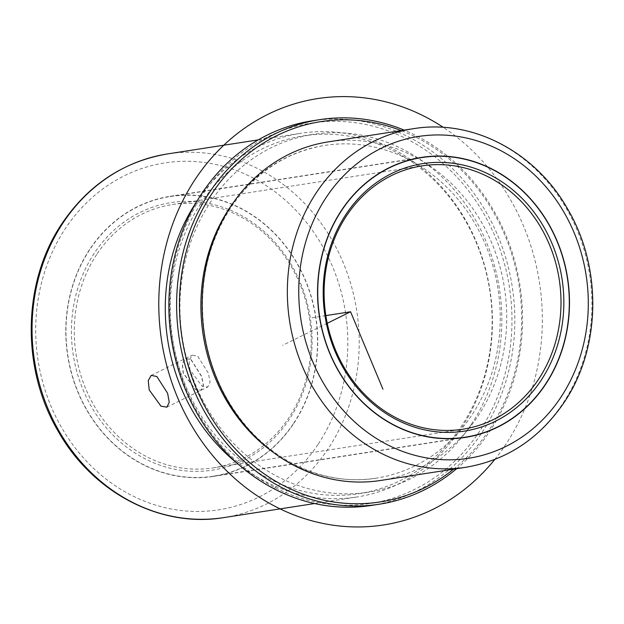 <?xml version="1.0" encoding="UTF-8"?>
<svg xmlns="http://www.w3.org/2000/svg" width="624" height="624" viewBox="0 0 624 624"><rect width="100%" height="100%" fill="white"/><g stroke="black" fill="none" stroke-linecap="round" stroke-linejoin="round"><path stroke-width="0.47" stroke-dasharray="3.12 2.34" d="M190.944 359.666L201.552 376.498L203.299 385.437L201.045 390.289L195.078 389.329L183.16 373.152L182.278 363.784L185.351 358.527L190.944 359.666M89.638 249.467A141.703 125.572 81.2 0 0 84.965 406.903A141.703 125.572 81.2 0 0 213.439 476.401A141.703 125.572 81.2 0 0 293.881 423.267A141.703 125.572 81.2 0 0 298.553 265.832A141.703 125.572 81.2 0 0 170.079 196.334A141.703 125.572 81.2 0 0 89.638 249.467M380.648 480.464A171.311 151.811 81.2 0 0 477.89 416.231A171.311 151.811 81.2 0 0 483.538 225.896A171.311 151.811 81.2 0 0 328.216 141.882M272.228 451.55A168.347 149.191 81.2 0 0 376.319 478.14A168.347 149.191 81.2 0 0 471.884 415.022A168.347 149.191 81.2 0 0 477.438 227.971A168.347 149.191 81.2 0 0 324.8 145.415A168.347 149.191 81.2 0 0 233.618 202.238M453.586 469.17A192.457 170.555 81.2 0 0 489.263 429.803A192.457 170.555 81.2 0 0 401.162 130.588M456.604 468.71A194.571 172.435 81.2 0 0 489.817 431.254A194.571 172.435 81.2 0 0 404.173 130.127M371.623 505.409A194.571 172.435 81.2 0 0 482.071 432.448A194.571 172.435 81.2 0 0 488.483 216.271A194.571 172.435 81.2 0 0 312.07 120.845M202.176 195.25A192.457 170.555 81.2 0 0 240.692 464.677A192.457 170.555 81.2 0 0 479.583 431.301A192.457 170.555 81.2 0 0 441.059 161.873A192.457 170.555 81.2 0 0 202.176 195.25M471.346 424.297A181.038 160.438 81.2 0 0 477.313 223.158A181.038 160.438 81.2 0 0 313.17 134.371A181.038 160.438 81.2 0 0 210.405 202.254A181.038 160.438 81.2 0 0 204.438 403.4A181.038 160.438 81.2 0 0 368.581 492.18A181.038 160.438 81.2 0 0 471.346 424.297M200.717 203.752A181.038 160.438 81.2 0 0 194.758 404.898A181.038 160.438 81.2 0 0 358.894 493.678A181.038 160.438 81.2 0 0 461.666 425.802A181.038 160.438 81.2 0 0 467.633 224.656A181.038 160.438 81.2 0 0 303.49 135.868A181.038 160.438 81.2 0 0 200.717 203.752M196.934 201.256A184.002 163.059 -98.8 0 1 300.69 133.31A184.002 163.059 -98.8 0 1 467.516 223.548A184.002 163.059 -98.8 0 1 461.456 427.978A184.002 163.059 -98.8 0 1 357.006 496.969A184.002 163.059 -98.8 0 1 237.557 463.585M191.116 359.58L201.716 376.412L203.471 385.351L201.217 390.203L195.25 389.251L183.331 373.066L182.45 363.698L185.523 358.441L191.116 359.58M197.777 356.296L208.338 373.144L210.116 382.067L207.886 386.911L201.903 385.96L189.946 369.798L189.095 360.415L192.2 355.142L197.777 356.296M96.704 254.506A133.24 118.076 81.2 0 0 92.313 402.542A133.24 118.076 81.2 0 0 213.119 467.891A133.24 118.076 81.2 0 0 288.756 417.932A133.24 118.076 81.2 0 0 293.147 269.888A133.24 118.076 81.2 0 0 172.341 204.547A133.24 118.076 81.2 0 0 96.704 254.506M293.732 423.134A141.492 125.385 81.2 0 0 298.389 265.933A141.492 125.385 81.2 0 0 170.11 196.544A141.492 125.385 81.2 0 0 89.786 249.6A141.492 125.385 81.2 0 0 85.129 406.801A141.492 125.385 81.2 0 0 213.408 476.19A141.492 125.385 81.2 0 0 293.732 423.134M94.208 253.36A135.353 119.948 81.2 0 0 121.298 442.845A135.353 119.948 81.2 0 0 289.31 419.375A135.353 119.948 81.2 0 0 262.22 229.882A135.353 119.948 81.2 0 0 94.208 253.36M327.257 323.287L282.68 345.306M325.861 315.604L311.828 317.772M494.746 459.482A215.725 191.17 81.2 0 0 443.321 127.374M465.855 467.275A171.311 151.811 81.2 0 0 563.105 403.042A171.311 151.811 81.2 0 0 568.753 212.706A171.311 151.811 81.2 0 0 413.431 128.692M223.79 517.6A184.002 163.059 81.2 0 0 328.24 448.609A184.002 163.059 81.2 0 0 334.3 244.171A184.002 163.059 81.2 0 0 167.474 153.933M318.271 444.015A175.539 155.563 81.2 0 0 283.14 198.276A175.539 155.563 81.2 0 0 65.247 228.712A175.539 155.563 81.2 0 0 100.378 474.458A175.539 155.563 81.2 0 0 318.271 444.015M166.904 407.152L201.045 390.289M213.439 476.401L465.2 437.416M170.079 196.334L421.832 157.349M376.319 478.14C329.074 485.878 277.859 465.083 244.21 423.758C223.306 398.12 210.116 368.316 204.649 334.355C198.081 287.352 206.786 245.131 230.771 207.698C254.67 172.739 286.01 151.975 324.8 145.415M358.894 493.678L368.581 492.18M303.49 135.868L313.17 134.371M258.281 139.877L300.69 133.31M314.59 503.537L357.006 496.969M151.211 375.391L185.351 358.527M201.217 390.203L207.886 386.911M185.523 358.441L192.2 355.142M213.119 467.891L462.938 429.203M170.11 196.544L415.085 158.613M172.341 204.547L422.159 165.859M213.408 476.19L458.39 438.251"/><path stroke-width="0.94" d="M156.85 376.514L167.606 393.268L169.252 402.254L166.904 407.152L160.976 406.177L149.214 389.922L148.231 380.601L151.211 375.391L156.85 376.514M341.39 210.483A141.703 125.572 81.2 0 0 336.726 367.918A141.703 125.572 81.2 0 0 465.2 437.416A141.703 125.572 81.2 0 0 545.641 384.283A141.703 125.572 81.2 0 0 550.306 226.847A141.703 125.572 81.2 0 0 421.832 157.349A141.703 125.572 81.2 0 0 341.39 210.483M413.431 128.692L328.216 141.882A171.311 151.811 81.2 0 0 230.974 206.123A171.311 151.811 81.2 0 0 225.326 396.458A171.311 151.811 81.2 0 0 380.648 480.464L465.855 467.275C506.704 460.247 539.44 438.664 564.065 402.519C600.889 348.371 602.41 268.047 567.91 209.477C535.93 152.194 472.493 118.739 413.431 128.692A171.311 151.811 81.2 0 0 316.181 192.925A171.311 151.811 81.2 0 0 310.534 383.261A171.311 151.811 81.2 0 0 465.855 467.275M233.618 202.238A168.347 149.191 81.2 0 0 229.234 208.533A168.347 149.191 81.2 0 0 272.228 451.55M401.162 130.588A192.457 170.555 81.2 0 0 211.856 193.752A192.457 170.555 81.2 0 0 230.825 443.906A192.457 170.555 81.2 0 0 453.586 469.17M404.173 130.127A194.571 172.435 81.2 0 0 319.816 119.644A194.571 172.435 81.2 0 0 209.368 192.605A194.571 172.435 81.2 0 0 202.948 408.782A194.571 172.435 81.2 0 0 379.369 504.208A194.571 172.435 81.2 0 0 456.604 468.71M319.816 119.644L312.07 120.845A194.571 172.435 81.2 0 0 201.614 193.799A194.571 172.435 81.2 0 0 195.203 409.984A194.571 172.435 81.2 0 0 371.623 505.409L379.369 504.208M237.557 463.585A184.002 163.059 -98.8 0 1 196.24 202.301A184.002 163.059 -98.8 0 1 196.934 201.256M346.523 215.818A133.24 118.076 81.2 0 0 342.131 363.862A133.24 118.076 81.2 0 0 462.938 429.203A133.24 118.076 81.2 0 0 538.574 379.244A133.24 118.076 81.2 0 0 542.966 231.208A133.24 118.076 81.2 0 0 422.159 165.859A133.24 118.076 81.2 0 0 346.523 215.818M345.969 214.375A135.353 119.948 81.2 0 0 373.058 403.868A135.353 119.948 81.2 0 0 541.063 380.39A135.353 119.948 81.2 0 0 513.973 190.897A135.353 119.948 81.2 0 0 345.969 214.375M545.485 384.15A141.492 125.385 81.2 0 0 550.15 226.949A141.492 125.385 81.2 0 0 421.863 157.56A141.492 125.385 81.2 0 0 341.546 210.616A141.492 125.385 81.2 0 0 336.882 367.817A141.492 125.385 81.2 0 0 465.169 437.206A141.492 125.385 81.2 0 0 545.485 384.15M327.257 323.287L350.563 311.774L382.949 389.212M350.563 311.774L325.861 315.604M443.321 127.374A215.725 191.17 81.2 0 0 267.961 114.317A215.725 191.17 81.2 0 0 177.473 397.285A215.725 191.17 81.2 0 0 433.157 509.239A215.725 191.17 81.2 0 0 494.746 459.482M560.882 397.254A162.848 144.316 81.2 0 0 528.286 169.268A162.848 144.316 81.2 0 0 326.149 197.512A162.848 144.316 81.2 0 0 358.745 425.49A162.848 144.316 81.2 0 0 560.882 397.254M223.79 517.6C160.399 528.278 92.29 492.375 57.946 430.841C20.881 367.918 22.519 281.603 62.065 223.447C88.499 184.642 123.638 161.476 167.474 153.933A184.002 163.059 81.2 0 0 63.024 222.924A184.002 163.059 81.2 0 0 56.963 427.362A184.002 163.059 81.2 0 0 223.79 517.6L314.59 503.537M167.474 153.933L258.281 139.877M415.085 158.613L421.863 157.56M458.39 438.251L465.169 437.206"/></g></svg>
